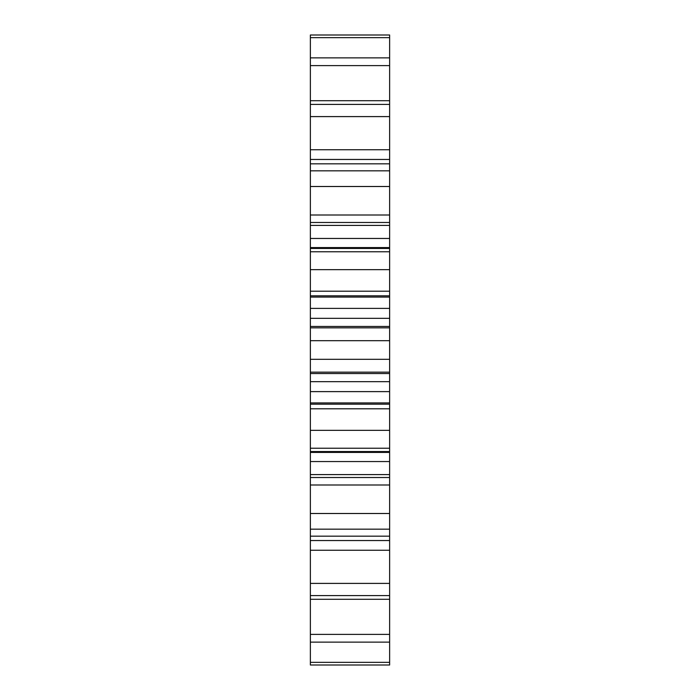 <?xml version="1.0" encoding="UTF-8"?>
<svg xmlns="http://www.w3.org/2000/svg" width="700" height="700" viewBox="0 0 700 700"><rect width="100%" height="100%" fill="white"/><g stroke="black" fill="none" stroke-linecap="round" stroke-linejoin="round"><path stroke-width="1.05" d="M310.371 308.385L310.371 269.658L389.629 269.658L389.629 308.385L310.371 308.385L310.371 318.316L389.629 318.316L389.629 308.385M389.629 186.506L389.629 238.455L310.371 238.455L310.371 186.506L389.629 186.506L389.629 170.835L310.371 170.835L310.371 186.506M389.629 391.615L389.629 430.342L310.371 430.342L310.371 391.615L389.629 391.615L389.629 381.684L310.371 381.684L310.371 391.615M389.629 461.545L389.629 513.494L310.371 513.494L310.371 461.545L389.629 461.545L389.629 452.419L310.371 452.419L310.371 461.545M310.371 583.398L310.371 529.165L389.629 529.165L389.629 583.398L310.371 583.398L310.371 595.595L389.629 595.595L389.629 583.398M389.629 248.447L310.371 248.447L310.371 247.581L389.629 247.581L389.629 251.781L310.371 251.781L310.371 269.658M310.371 251.781L310.371 248.675M310.371 238.455L310.371 247.581M310.371 170.835L310.371 116.602L389.629 116.602L389.629 104.405L310.371 104.405L310.371 116.602M310.371 104.405L310.371 65.608L389.629 65.608L389.629 57.873L310.371 57.873L310.371 65.608M310.371 57.873L310.371 37.651L389.629 37.651L389.629 35L310.371 35L310.371 37.651M310.371 662.349L310.371 665L389.629 665L389.629 662.349L310.371 662.349L310.371 642.128L389.629 642.128L389.629 634.392L310.371 634.392L310.371 642.128M310.371 634.392L310.371 595.595M310.371 513.494L310.371 529.165M310.371 452.419L310.371 451.552L389.629 451.552L389.629 452.419M310.371 451.325L310.371 448.219L389.629 448.219L389.629 430.342M310.371 430.342L310.371 448.219M310.371 381.684L310.371 359.31L389.629 359.31L389.629 340.69L310.371 340.69L310.371 359.31M310.371 340.69L310.371 318.316M389.629 318.316L389.629 340.69M389.629 359.31L389.629 381.684M389.629 448.219L389.629 451.325M389.629 529.165L389.629 513.494M389.629 595.595L389.629 634.392M389.629 616.411L389.629 628.136M389.629 642.128L389.629 662.349M389.629 37.651L389.629 57.873M389.629 65.608L389.629 104.405M389.629 116.602L389.629 170.835M389.629 247.581L389.629 238.455M389.629 251.781L389.629 269.658M389.629 295.82L310.371 295.82M310.371 222.477L389.629 222.477M389.629 404.18L310.371 404.18M310.371 159.46L389.629 159.46M389.629 477.523L310.371 477.523M389.629 540.54L310.371 540.54M389.629 402.92L310.371 402.92M389.629 474.591L310.371 474.591M389.629 536.165L310.371 536.165M389.629 291.2L310.371 291.2M389.629 297.08L310.371 297.08M389.629 327.836L310.371 327.836M310.371 225.409L389.629 225.409M310.371 215.005L389.629 215.005M389.629 372.164L310.371 372.164M389.629 408.8L310.371 408.8M310.371 163.835L389.629 163.835M310.371 149.739L389.629 149.739M389.629 484.995L310.371 484.995M310.371 100.704L389.629 100.704M389.629 550.261L310.371 550.261M389.629 599.296L310.371 599.296M310.371 326.436L389.629 326.436M310.371 373.564L389.629 373.564"/></g></svg>
